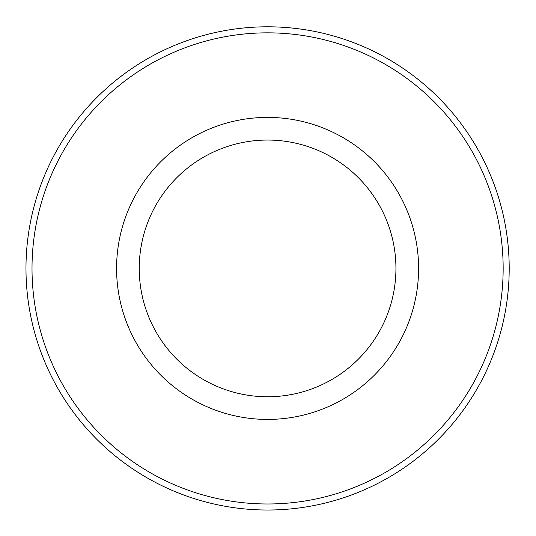 <?xml version="1.0" encoding="UTF-8"?>
<svg xmlns="http://www.w3.org/2000/svg" width="536" height="536" viewBox="0 0 536 536"><rect width="100%" height="100%" fill="white"/><g stroke="black" fill="none" stroke-linecap="round" stroke-linejoin="round"><path stroke-width="0.8" d="M509.2 268.415A241.615 241.615 0 0 0 267.585 26.8A241.615 241.615 0 0 0 25.976 268.415A241.615 241.615 0 0 0 267.585 510.024A241.615 241.615 0 0 0 509.2 268.415M267.585 117.404A151.005 151.005 0 0 0 136.814 343.918A151.005 151.005 0 0 0 398.362 343.918A151.005 151.005 0 0 0 267.585 117.404M267.585 140.057A128.359 128.359 0 0 0 156.425 332.588A128.359 128.359 0 0 0 378.744 332.588A128.359 128.359 0 0 0 267.585 140.057M503.157 268.415A235.572 235.572 0 0 1 149.799 472.424A235.572 235.572 0 0 1 149.799 64.4A235.572 235.572 0 0 1 503.157 268.415"/></g></svg>
